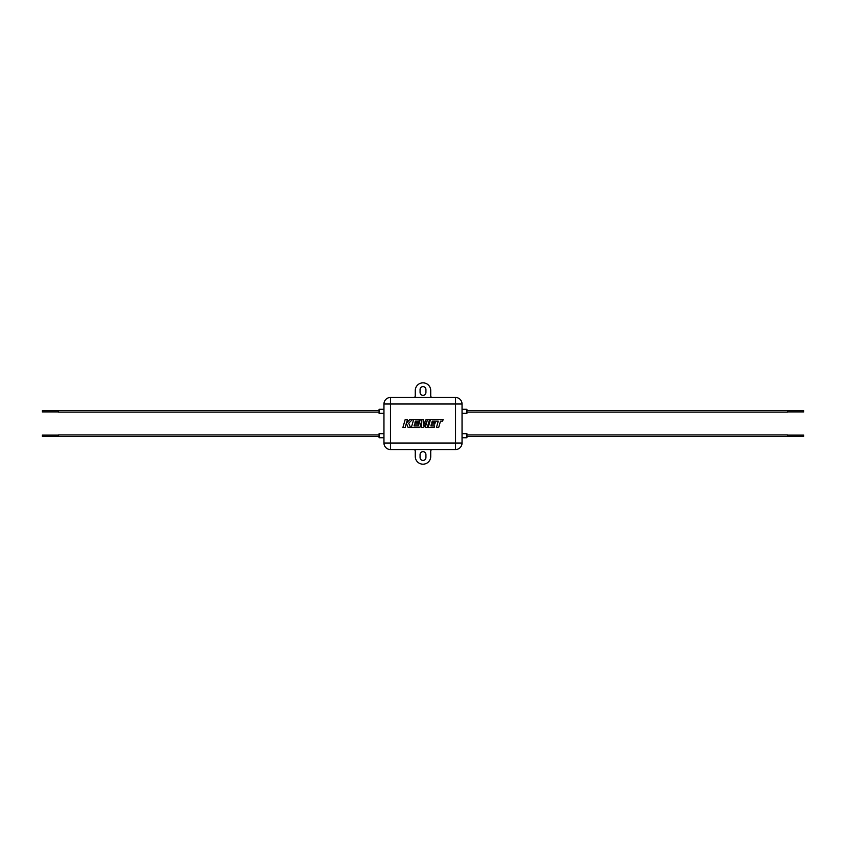 <?xml version="1.0" encoding="UTF-8"?>
<svg xmlns="http://www.w3.org/2000/svg" width="846" height="846" viewBox="0 0 846 846"><rect width="100%" height="100%" fill="white"/><g stroke="black" fill="none" stroke-linecap="round" stroke-linejoin="round"><path stroke-width="1.27" d="M787.436 411.97L803.7 411.97L803.7 410.67L787.436 410.67M466.929 412.129L787.436 412.129L787.436 410.5L466.929 410.5M462.043 413.345L466.929 413.345L466.929 409.284L462.043 409.284M787.436 435.066L803.7 435.066L803.7 436.367L787.436 436.367M466.929 434.907L787.436 434.907L787.436 436.536L466.929 436.536M462.043 433.691L466.929 433.691L466.929 437.742L462.043 437.742M58.564 435.066L42.3 435.066L42.3 436.367L58.564 436.367M379.071 434.907L58.564 434.907L58.564 436.536L379.071 436.536M383.957 433.691L379.071 433.691L379.071 437.742L383.957 437.742M58.564 411.97L42.3 411.97L42.3 410.67L58.564 410.67M379.071 412.129L58.564 412.129L58.564 410.5L379.071 410.5M383.957 413.345L379.071 413.345L379.071 409.284L383.957 409.284M425.929 457.517A2.929 2.929 0 0 1 423 460.446A2.929 2.929 0 0 1 420.071 457.517L420.071 454.588A2.929 2.929 0 0 1 423 451.658A2.929 2.929 0 0 1 425.929 454.588L425.929 457.517M423 395.368A2.929 2.929 0 0 0 425.929 392.438L425.929 389.52A2.929 2.929 0 0 0 423 386.59A2.929 2.929 0 0 0 420.071 389.52L420.071 392.438A2.929 2.929 0 0 0 423 395.368M413.641 397.483A1.629 1.629 0 0 0 415.27 395.865L415.27 390.577A7.73 7.73 0 0 1 423 382.847A7.73 7.73 0 0 1 430.73 390.577L430.73 395.865A1.629 1.629 0 0 0 432.359 397.483M462.043 403.997L462.043 443.04A6.504 6.504 0 0 1 455.539 449.543L390.461 449.543L390.461 443.04L455.539 443.04L455.539 403.997L390.461 403.997L390.461 443.04L383.957 443.04L383.957 403.997L390.461 403.997L390.461 397.483L455.539 397.483A6.504 6.504 0 0 1 462.043 403.997A6.504 6.504 0 0 0 455.539 397.483L455.539 403.997L462.043 403.997M413.641 449.543A1.629 1.629 0 0 1 415.27 451.172L415.27 456.459A7.73 7.73 0 0 0 423 464.19A7.73 7.73 0 0 0 430.73 456.459L430.73 451.172A1.629 1.629 0 0 1 432.359 449.543M383.957 443.04A6.504 6.504 0 0 0 390.461 449.543A6.504 6.504 0 0 1 383.957 443.04M390.461 397.483A6.504 6.504 0 0 0 383.957 403.997A6.504 6.504 0 0 1 390.461 397.483M405.171 419.584L402.908 427.463L405.149 427.463L406.376 423.19L408.089 427.463L410.479 427.463L408.713 423.19L412.383 419.584L409.792 419.584L406.45 422.947L407.412 419.584L405.171 419.584M429.525 419.584L426.067 419.584L423.275 425.21L423.582 419.584L420.229 419.584L418.4 425.961L414.032 425.961L414.593 424.005L417.966 424.005L418.389 422.556L415.005 422.556L415.428 421.086L419.013 421.086L419.447 419.584L413.631 419.584L411.368 427.463L419.849 427.463L421.858 420.451L421.467 427.463L423.56 427.463L427.283 420.42L425.252 427.463L427.262 427.463L429.525 419.584M432.274 421.086L438.27 421.107L436.451 427.463L438.693 427.463L440.512 421.107L442.67 421.107L443.103 419.584L430.466 419.584L428.203 427.463L434.157 427.463L434.58 425.961L430.868 425.961L431.428 424.005L434.812 424.005L435.225 422.556L431.841 422.556L432.274 421.086M455.539 449.543A6.504 6.504 0 0 0 462.043 443.04L455.539 443.04L455.539 449.543"/></g></svg>

